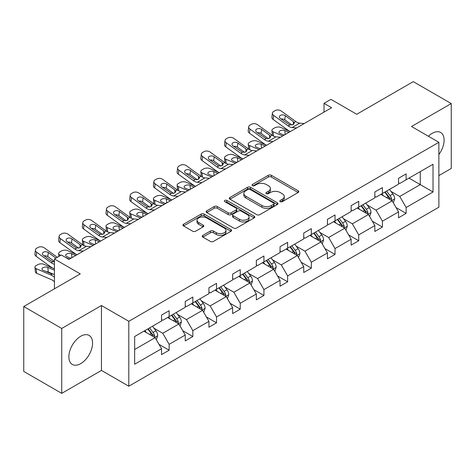 <?xml version="1.0" encoding="UTF-8"?>
<svg xmlns="http://www.w3.org/2000/svg" width="475" height="475" viewBox="0 0 475 475"><rect width="100%" height="100%" fill="white"/><g stroke="black" fill="none" stroke-linecap="round" stroke-linejoin="round"><path stroke-width="0.71" d="M280.232 201.649A1.478 0.855 0 0 0 282.322 201.649L298.163 192.506A2.108 1.217 0 0 0 298.781 191.645A2.108 1.217 0 0 0 298.163 190.784L271.32 175.287A2.108 1.217 0 0 0 268.339 175.287L252.498 184.431A1.478 0.855 0 0 0 252.065 185.036A1.478 0.855 0 0 0 252.498 185.636A1.478 0.855 0 0 0 254.582 185.636L256.637 184.454A6.751 3.895 0 0 1 266.178 184.454L268.417 185.749A6.751 3.895 0 0 1 270.394 188.504A6.751 3.895 0 0 1 268.417 191.259L266.362 192.44A1.478 0.855 0 0 0 265.929 193.04A1.478 0.855 0 0 0 266.362 193.646A1.478 0.855 0 0 0 268.452 193.646L270.501 192.464A6.751 3.895 0 0 1 280.048 192.464L282.281 193.752A6.751 3.895 0 0 1 284.258 196.507A6.751 3.895 0 0 1 282.281 199.263L280.232 200.444A1.478 0.855 0 0 0 279.799 201.05A1.478 0.855 0 0 0 280.232 201.649L280.232 200.444M80.72 363.624A16.756 9.678 120 0 0 91.669 348.858A16.756 9.678 120 0 0 89.098 335.433A16.756 9.678 120 0 0 80.72 336.258A16.756 9.678 120 0 0 69.772 351.031A16.756 9.678 120 0 0 72.343 364.456A16.756 9.678 120 0 0 80.72 363.624M438.87 154.523A16.756 9.678 120 0 0 440.64 132.472A16.756 9.678 120 0 0 432.262 133.303A16.756 9.678 120 0 0 428.42 136.26M438.87 175.619L451.25 168.471L451.25 103.568L413.268 81.641L356.755 114.267L330.933 99.358L324.015 103.348L324.015 112.118M61.732 393.359L101.454 370.423L101.454 305.52L61.732 328.457L61.732 393.359L23.75 371.432L23.75 306.529L80.263 273.897L54.435 258.988L54.435 288.812M61.732 328.457L23.75 306.529M202.878 235.38A2.108 1.217 0 0 0 202.261 236.241A2.108 1.217 0 0 0 202.878 237.102L210.407 241.448A2.108 1.217 0 0 0 213.388 241.448L230.987 231.289A2.108 1.217 0 0 0 231.604 230.428A2.108 1.217 0 0 0 230.987 229.567L204.143 214.071A2.108 1.217 0 0 0 201.162 214.071L183.564 224.23A2.108 1.217 0 0 0 182.946 225.091A2.108 1.217 0 0 0 183.564 225.952L192.66 231.2A2.108 1.217 0 0 0 195.647 231.2L203.175 226.854A2.108 1.217 0 0 0 203.793 225.993A2.108 1.217 0 0 0 203.175 225.132L198.663 222.532A5.641 3.26 0 0 1 197.012 220.228A5.641 3.26 0 0 1 200.492 217.217A5.641 3.26 0 0 1 206.643 217.924L224.313 228.125A5.641 3.26 0 0 1 225.963 230.428A5.641 3.26 0 0 1 222.484 233.439A5.641 3.26 0 0 1 216.333 232.732L213.388 231.028A2.108 1.217 0 0 0 210.407 231.028L202.878 235.38L202.878 237.102M54.435 258.988L61.352 254.998L68.946 259.386L331.615 107.736L324.015 103.348M101.454 305.52L128.802 321.308L438.87 142.292L438.87 207.195L128.802 386.211L128.802 321.308M451.25 103.568L411.522 126.504L438.87 142.292M256.785 214.676A2.108 1.217 0 0 0 259.766 214.676L277.364 204.517A2.108 1.217 0 0 0 277.982 203.656A2.108 1.217 0 0 0 277.364 202.795L250.521 187.298A2.108 1.217 0 0 0 247.54 187.298L229.942 197.458A2.108 1.217 0 0 0 229.324 198.318A2.108 1.217 0 0 0 229.942 199.179L256.785 214.676M225.388 201.97A1.478 0.855 0 0 1 226.884 202.178L226.884 200.426L254.172 216.178A2.108 1.217 0 0 1 254.79 217.039A2.108 1.217 0 0 1 254.172 217.9L236.58 228.059A2.108 1.217 0 0 1 233.593 228.059L206.756 212.562L206.756 210.841A2.108 1.217 0 0 0 206.138 211.702A2.108 1.217 0 0 0 206.756 212.562M206.756 210.841L214.284 206.494A2.108 1.217 0 0 1 217.265 206.494L228.154 212.782A2.108 1.217 0 0 0 231.135 212.782L236.128 209.897A2.108 1.217 0 0 0 236.746 209.036A2.108 1.217 0 0 0 236.128 208.175L224.8 201.632A1.478 0.855 0 0 1 224.366 201.026A1.478 0.855 0 0 1 225.275 200.242A1.478 0.855 0 0 1 226.884 200.426M134.651 336.526L161.542 320.999L161.542 315.121L169.136 310.739L169.136 316.611L185.238 307.319L185.238 301.441L192.838 297.053L192.838 302.931L208.941 293.633L208.941 287.755L216.535 283.373L216.535 289.251L232.637 279.953L232.637 274.075L240.237 269.687L240.237 275.565L256.34 266.267L256.34 260.389L263.934 256.007L263.934 261.885L280.036 252.587L280.036 246.709L287.63 242.321L287.63 248.199L303.739 238.901L303.739 233.029L311.333 228.641L311.333 234.519L327.435 225.221L327.435 219.343L335.029 214.961L335.029 220.833L351.138 211.535L351.138 205.663L358.732 201.275L358.732 207.153L374.834 197.855L374.834 191.977L382.428 187.595L382.428 193.467L398.537 184.175L398.537 178.297L406.131 173.909L406.131 179.787L433.022 164.261L433.022 191.977L406.131 207.504L406.131 213.382L398.537 217.764L398.537 211.892L382.428 221.184L382.428 227.062L374.834 231.45L374.834 225.572L358.732 234.87L358.732 240.748L351.138 245.13L351.138 239.252L335.029 248.55L335.029 254.428L327.435 258.816L327.435 252.938L311.333 262.236L311.333 268.114L303.739 272.496L303.739 266.618L287.63 275.916L287.63 281.794L280.036 286.182L280.036 280.303L263.934 289.602L263.934 295.474L256.34 299.862L256.34 293.983L240.237 303.282L240.237 309.16L232.637 313.542L232.637 307.669L216.535 316.968L216.535 322.84L208.941 327.228L208.941 321.349L192.838 330.647L192.838 336.526L185.238 340.907L185.238 335.035L169.136 344.333L169.136 350.206L161.542 354.593L161.542 348.715L134.651 364.242L134.651 336.526M167.616 317.49L178.861 323.98L162.759 333.278L153.965 328.201M162.759 333.278L169.136 344.333M178.861 323.98L185.238 335.035M161.542 319.598L162.759 320.298L169.136 316.611M191.318 303.81L202.558 310.3L186.455 319.598L177.662 314.521M186.455 319.598L192.838 330.647M202.558 310.3L208.941 321.349M185.238 305.912L186.455 306.613L192.838 302.931M215.015 290.124L226.26 296.614L210.152 305.912L201.364 300.835M210.152 305.912L216.535 316.968M226.26 296.614L232.637 307.669M208.941 292.232L210.152 292.933L216.535 289.251M238.717 276.444L249.957 282.934L233.854 292.232L225.061 287.155M233.854 292.232L240.237 303.282M249.957 282.934L256.34 293.983M232.637 278.546L233.854 279.252L240.237 275.565M262.414 262.758L273.659 269.254L257.551 278.546L248.757 273.469M257.551 278.546L263.934 289.602M273.659 269.254L280.036 280.303M256.34 264.866L257.551 265.567L263.934 261.885M286.116 249.078L297.356 255.568L281.253 264.866L272.46 259.789M281.253 264.866L287.63 275.916M297.356 255.568L303.739 266.618M280.036 251.18L281.253 251.887L287.63 248.199M309.813 235.392L321.053 241.888L304.95 251.18L296.157 246.103M304.95 251.18L311.333 262.236M321.053 241.888L327.435 252.938M303.739 237.5L304.95 238.201L311.333 234.519M333.515 221.712L344.755 228.202L328.652 237.5L319.859 232.423M328.652 237.5L335.029 248.55M344.755 228.202L351.138 239.252M327.435 223.82L328.652 224.521L335.029 220.833M357.212 208.032L368.452 214.522L352.349 223.82L343.556 218.743M352.349 223.82L358.732 234.87M368.452 214.522L374.834 225.572M351.138 210.134L352.349 210.835L358.732 207.153M380.908 194.346L392.154 200.836L376.052 210.134L367.258 205.058M376.052 210.134L382.428 221.184M392.154 200.836L398.537 211.892M374.834 196.454L376.052 197.155L382.428 193.467M409.017 178.119L420.256 184.609L399.748 196.454L390.955 191.377M399.748 196.454L406.131 207.504M433.022 191.977L420.256 184.609L420.256 171.629L433.022 164.261M101.454 370.423L128.802 386.211M398.537 182.768L399.748 183.469L406.131 179.787M134.651 349.505L155.159 337.666L143.919 331.176M155.159 337.666L161.542 348.715M396.025 207.545L406.131 213.382M372.329 221.231L382.428 227.062M348.626 234.911L358.732 240.748M324.93 248.597L335.029 254.428M301.227 262.277L311.333 268.114M277.531 275.963L287.63 281.794M253.834 289.643L263.934 295.474M230.132 303.329L240.237 309.16M206.435 317.009L216.535 322.84M182.732 330.689L192.838 336.526M159.036 344.375L169.136 350.206M280.82 201.857L282.281 201.014A6.751 3.895 0 0 0 284.258 198.259L284.258 196.507M270.394 188.504L270.394 190.255A6.751 3.895 0 0 1 268.417 193.01L266.956 193.853M298.134 192.523L271.32 177.038A2.108 1.217 0 0 0 268.339 177.038L253.086 185.85M277.335 204.529L250.521 189.05A2.108 1.217 0 0 0 247.54 189.05L229.971 199.191M273.636 204.256A1.478 0.855 0 0 0 274.063 203.656A1.478 0.855 0 0 0 273.636 203.051L250.076 189.448A1.478 0.855 0 0 0 247.986 189.448L245.824 190.695A6.751 3.895 0 0 0 243.847 193.45A6.751 3.895 0 0 0 245.824 196.205L261.927 205.503A6.751 3.895 0 0 0 271.468 205.503L273.636 204.256L273.636 206.007A1.478 0.855 0 0 0 274.063 205.408L274.063 203.656M243.847 193.45L243.847 195.207A6.751 3.895 0 0 0 245.824 197.962L245.824 196.205M273.636 206.007L271.468 207.26A6.751 3.895 0 0 1 261.927 207.26L245.824 197.962M206.779 212.58L214.284 208.246L214.284 206.494M236.746 209.036L236.746 210.787A2.108 1.217 0 0 1 236.128 211.648L231.135 214.534A2.108 1.217 0 0 1 228.154 214.534L217.265 208.246A2.108 1.217 0 0 0 214.284 208.246M226.884 202.178L254.143 217.918M239.447 219.302A5.641 3.26 0 0 0 245.593 220.008A5.641 3.26 0 0 0 249.078 216.998A5.641 3.26 0 0 0 247.428 214.694L241.199 211.102A2.108 1.217 0 0 0 238.218 211.102L233.225 213.987A2.108 1.217 0 0 0 232.607 214.848A2.108 1.217 0 0 0 233.225 215.709L239.447 219.302L239.447 221.053A5.641 3.26 0 0 0 245.593 221.76A5.641 3.26 0 0 0 249.078 218.749L249.078 216.998M232.607 214.848L232.607 216.6A2.108 1.217 0 0 0 233.225 217.461L233.225 215.709M239.447 221.053L233.225 217.461M225.963 230.428L225.963 232.18A5.641 3.26 0 0 1 222.484 235.19A5.641 3.26 0 0 1 216.333 234.484L213.388 232.786A2.108 1.217 0 0 0 210.407 232.786L202.902 237.114M197.012 220.228L197.012 221.979A5.641 3.26 0 0 0 198.663 224.283L198.663 222.532M203.146 226.872L198.663 224.283M230.957 231.307L204.143 215.822A2.108 1.217 0 0 0 201.162 215.822L183.593 225.969M393.306 202.837L394.707 198.799A5.694 3.289 -120 0 0 392.89 193.954L389.476 189.4M290.338 131.563L280.743 127.425A4.299 2.149 -5.9 0 0 274.692 127.882L273.173 128.755A4.299 2.149 -5.9 0 0 271.908 130.5A4.299 2.149 -5.9 0 0 273.149 131.812L273.594 136.135M383.361 195.759L381.882 193.788M282.738 135.951L273.149 131.812M391.311 200.355L391.632 199.043A5.694 3.289 -120 0 0 390.005 195.623L386.591 191.069M385.166 191.894L388.918 196.899A2.897 1.674 60 0 1 389.447 197.784L391.632 199.043M288.966 132.353L284.804 130.56A3.438 1.722 174.1 0 0 279.959 130.922A3.438 1.722 174.1 0 0 278.95 132.311A3.438 1.722 174.1 0 0 279.941 133.362L284.109 135.161M272.496 135.506A4.299 2.149 174.1 0 1 272.389 135.126L271.908 130.5M284.483 134.942A3.438 1.722 -5.9 0 0 283.361 134.841M384.768 192.12L388.176 196.674A5.694 3.289 60 0 1 389.595 199.363M296.626 127.935L292.095 127.549A10.741 6.205 60 0 1 288.171 125.911L273.624 115.389L273.149 119.468A4.299 2.773 -173.3 0 1 271.92 117.212L272.395 113.139A4.299 2.773 6.7 0 0 273.624 115.389M290.362 131.551A16.114 9.304 60 0 1 287.696 129.99L273.149 119.468M304.22 123.548L299.695 123.162A10.741 6.205 60 0 1 295.765 121.523L281.218 111.002A4.299 2.773 6.7 0 0 275.168 110.58L273.647 111.453A4.299 2.773 6.7 0 0 272.395 113.139M293.402 124.474L293.277 121.505L294.298 123.09L293.289 124.539L289.803 124.967L280.416 118.524A3.438 2.221 -173.3 0 1 279.431 116.725A3.438 2.221 -173.3 0 1 280.434 115.377A3.438 2.221 -173.3 0 1 285.279 115.716L284.804 119.795L292.018 125.014M284.804 119.795A3.438 2.221 6.7 0 0 281.129 119.041M293.277 121.505L285.279 115.716M369.609 216.523L371.005 212.485A5.694 3.289 -120 0 0 369.188 207.634L365.78 203.086M266.635 145.249L257.04 141.111A4.299 2.149 -5.9 0 0 250.99 141.562L249.47 142.441A4.299 2.149 -5.9 0 0 248.211 144.18A4.299 2.149 -5.9 0 0 249.446 145.493L249.892 149.815M359.658 209.445L358.18 207.468M259.041 149.631L249.446 145.493M367.614 214.035L367.935 212.729A5.694 3.289 -120 0 0 366.302 209.303L362.894 204.749M361.463 205.574L365.222 210.585A2.897 1.674 60 0 1 365.744 211.464L367.935 212.729M265.27 146.039L261.102 144.24A3.438 1.722 174.1 0 0 256.262 144.602A3.438 1.722 174.1 0 0 255.253 145.997A3.438 1.722 174.1 0 0 256.239 147.048L260.407 148.841M248.799 149.192A4.299 2.149 174.1 0 1 248.686 148.806L248.211 144.18M260.787 148.627A3.438 1.722 -5.9 0 0 259.659 148.521M361.071 205.806L364.479 210.354A5.694 3.289 60 0 1 365.898 213.043M345.907 230.203L347.308 226.165A5.694 3.289 -120 0 0 345.491 221.32L342.077 216.766M242.939 158.929L233.344 154.791A4.299 2.149 -5.9 0 0 227.293 155.248L225.773 156.121A4.299 2.149 -5.9 0 0 224.515 157.86A4.299 2.149 -5.9 0 0 225.75 159.178L226.195 163.495M335.962 223.125L334.483 221.154M235.339 163.317L225.75 159.178M343.912 227.715L344.233 226.409A5.694 3.289 -120 0 0 342.606 222.989L339.192 218.435M337.767 219.254L341.519 224.265A2.897 1.674 60 0 1 342.048 225.15L344.233 226.409M241.567 159.719L237.405 157.92A3.438 1.722 174.1 0 0 232.56 158.288A3.438 1.722 174.1 0 0 231.551 159.677A3.438 1.722 174.1 0 0 232.542 160.728L236.71 162.527M225.102 162.872A4.299 2.149 174.1 0 1 224.99 162.492L224.515 157.86M237.084 162.308A3.438 1.722 -5.9 0 0 235.962 162.207M337.369 219.486L340.783 224.04A5.694 3.289 60 0 1 342.196 226.729M272.923 141.615L268.399 141.229A10.741 6.205 60 0 1 264.468 139.591L249.921 129.075L249.446 133.148A4.299 2.773 -173.3 0 1 248.217 130.898L248.692 126.819A4.299 2.773 6.7 0 0 249.921 129.075M266.659 145.231A16.114 9.304 60 0 1 263.993 143.67L249.446 133.148M280.523 137.233L275.993 136.842A10.741 6.205 60 0 1 272.068 135.209L257.521 124.688A4.299 2.773 6.7 0 0 251.465 124.26L249.945 125.139A4.299 2.773 6.7 0 0 248.692 126.819M269.699 138.154L269.58 135.185L270.596 136.77L269.592 138.225L266.107 138.647L256.714 132.204A3.438 2.221 -173.3 0 1 255.734 130.405A3.438 2.221 -173.3 0 1 256.738 129.058A3.438 2.221 -173.3 0 1 261.577 129.402L261.102 133.475L268.322 138.7M261.102 133.475A3.438 2.221 6.7 0 0 257.426 132.721M269.58 135.185L261.577 129.402M249.227 155.301L244.696 154.909A10.741 6.205 60 0 1 240.772 153.277L226.225 142.755L225.75 146.828A4.299 2.773 -173.3 0 1 224.521 144.578L224.996 140.505A4.299 2.773 6.7 0 0 226.225 142.755M242.963 158.917A16.114 9.304 60 0 1 240.297 157.35L225.75 146.828M256.821 150.913L252.296 150.528A10.741 6.205 60 0 1 248.366 148.889L233.819 138.368A4.299 2.773 6.7 0 0 227.768 137.946L226.248 138.819A4.299 2.773 6.7 0 0 224.996 140.505M246.002 151.84L245.878 148.871L246.899 150.456L245.89 151.905L242.41 152.333L233.017 145.89A3.438 2.221 -173.3 0 1 232.032 144.085A3.438 2.221 -173.3 0 1 233.035 142.743A3.438 2.221 -173.3 0 1 237.88 143.082L237.405 147.161L244.619 152.38M237.405 147.161A3.438 2.221 6.7 0 0 233.73 146.407M245.878 148.871L237.88 143.082M322.21 243.883L323.606 239.851A5.694 3.289 -120 0 0 321.789 235L318.381 230.452M219.236 172.615L209.647 168.477A4.299 2.149 -5.9 0 0 203.591 168.928L202.071 169.807A4.299 2.149 -5.9 0 0 200.812 171.546A4.299 2.149 -5.9 0 0 202.047 172.858L202.493 177.181M312.265 236.811L310.781 234.834M211.642 176.997L202.047 172.858M320.215 241.401L320.536 240.095A5.694 3.289 -120 0 0 318.903 236.669L315.495 232.115M314.064 232.94L317.822 237.951A2.897 1.674 60 0 1 318.345 238.83L320.536 240.095M217.871 173.405L213.703 171.606A3.438 1.722 174.1 0 0 208.863 171.968A3.438 1.722 174.1 0 0 207.854 173.363A3.438 1.722 174.1 0 0 208.84 174.414L213.008 176.207M201.4 176.552A4.299 2.149 174.1 0 1 201.287 176.172L200.812 171.546M213.388 175.993A3.438 1.722 -5.9 0 0 212.26 175.887M313.672 233.166L317.08 237.72A5.694 3.289 60 0 1 318.499 240.409M225.524 168.981L221 168.595A10.741 6.205 60 0 1 217.069 166.957L202.522 156.435L202.047 160.514A4.299 2.773 -173.3 0 1 200.818 158.264L201.293 154.185A4.299 2.773 6.7 0 0 202.522 156.435M219.26 172.597A16.114 9.304 60 0 1 216.594 171.036L202.047 160.514M233.124 164.599L228.594 164.208A10.741 6.205 60 0 1 224.669 162.575L210.122 152.053A4.299 2.773 6.7 0 0 204.066 151.626L202.546 152.505A4.299 2.773 6.7 0 0 201.293 154.185M222.306 165.52L222.181 162.551L223.197 164.136L222.193 165.591L218.708 166.013L209.321 159.57A3.438 2.221 -173.3 0 1 208.335 157.771A3.438 2.221 -173.3 0 1 209.338 156.423A3.438 2.221 -173.3 0 1 214.178 156.768L213.703 160.841L220.922 166.06M213.703 160.841A3.438 2.221 6.7 0 0 210.027 160.087M222.181 162.551L214.178 156.768M298.508 257.569L299.909 253.531A5.694 3.289 -120 0 0 298.092 248.686L294.678 244.132M201.828 182.667L197.303 182.275A10.741 6.205 60 0 1 193.373 180.643L178.826 170.121L178.351 174.194L192.898 184.716A16.114 9.304 60 0 0 195.563 186.283L185.945 182.157A4.299 2.149 -5.9 0 0 179.894 182.614L178.374 183.487A4.299 2.149 -5.9 0 0 177.116 185.226A4.299 2.149 -5.9 0 0 178.351 186.544L178.796 190.861M288.562 250.491L287.084 248.52M187.94 190.683L178.351 186.544M296.513 255.081L296.833 253.775A5.694 3.289 -120 0 0 295.207 250.349L291.793 245.801M290.368 246.62L294.12 251.631A2.897 1.674 60 0 1 294.648 252.516L296.833 253.775M194.168 187.085L190.006 185.286A3.438 1.722 174.1 0 0 185.161 185.648A3.438 1.722 174.1 0 0 184.152 187.043A3.438 1.722 174.1 0 0 185.143 188.094L189.311 189.893M177.703 190.237A4.299 2.149 174.1 0 1 177.591 189.852L177.116 185.226M189.685 189.673A3.438 1.722 -5.9 0 0 188.563 189.572M289.97 246.852L293.384 251.406A5.694 3.289 60 0 1 294.803 254.095M209.422 178.279L204.897 177.893A10.741 6.205 60 0 1 200.967 176.255L186.42 165.733A4.299 2.773 6.7 0 0 180.369 165.312L178.849 166.185A4.299 2.773 6.7 0 0 177.597 167.865A4.299 2.773 6.7 0 0 178.826 170.121M198.603 179.206L198.479 176.237L199.5 177.822L198.491 179.271L195.011 179.698L185.618 173.256A3.438 2.221 -173.3 0 1 184.632 171.451A3.438 2.221 -173.3 0 1 185.636 170.109A3.438 2.221 -173.3 0 1 190.481 170.448L190.006 174.527L197.22 179.746M190.006 174.527A3.438 2.221 6.7 0 0 186.331 173.767M178.351 174.194A4.299 2.773 -173.3 0 1 177.122 171.944L177.597 167.865M198.479 176.237L190.481 170.448M274.811 271.249L276.207 267.217A5.694 3.289 -120 0 0 274.39 262.366L270.982 257.812M171.837 199.981L162.248 195.842A4.299 2.149 -5.9 0 0 156.192 196.294L154.672 197.172A4.299 2.149 -5.9 0 0 153.413 198.912A4.299 2.149 -5.9 0 0 154.648 200.224L155.093 204.547M264.866 264.177L263.387 262.2M164.243 204.363L154.648 200.224M272.816 268.767L273.137 267.461A5.694 3.289 -120 0 0 271.504 264.035L268.096 259.481M266.665 260.306L270.423 265.317A2.897 1.674 60 0 1 270.946 266.196L273.137 267.461M170.472 200.771L166.303 198.972A3.438 1.722 174.1 0 0 161.464 199.334A3.438 1.722 174.1 0 0 160.455 200.723A3.438 1.722 174.1 0 0 161.441 201.78L165.609 203.573M154.001 203.917A4.299 2.149 174.1 0 1 153.888 203.537L153.413 198.912M165.989 203.359A3.438 1.722 -5.9 0 0 164.861 203.252M266.273 260.532L269.681 265.086A5.694 3.289 60 0 1 271.1 267.775M178.125 196.347L173.601 195.961A10.741 6.205 60 0 1 169.676 194.322L155.123 183.801L154.648 187.88A4.299 2.773 -173.3 0 1 153.419 185.624L153.894 181.551A4.299 2.773 6.7 0 0 155.123 183.801M171.861 199.963A16.114 9.304 60 0 1 169.195 198.402L154.648 187.88M185.725 191.965L181.195 191.573A10.741 6.205 60 0 1 177.27 189.941L162.723 179.419A4.299 2.773 6.7 0 0 156.667 178.992L155.153 179.871A4.299 2.773 6.7 0 0 153.894 181.551M174.907 192.886L174.782 189.917L175.797 191.502L174.794 192.957L171.309 193.378L161.922 186.936A3.438 2.221 -173.3 0 1 160.936 185.137A3.438 2.221 -173.3 0 1 161.939 183.789A3.438 2.221 -173.3 0 1 166.778 184.134L166.303 188.207L173.523 193.426M166.303 188.207A3.438 2.221 6.7 0 0 162.628 187.453M174.782 189.917L166.778 184.134M251.115 284.935L252.51 280.897A5.694 3.289 -120 0 0 250.693 276.052L247.279 271.498M148.141 213.661L138.546 209.523A4.299 2.149 -5.9 0 0 132.495 209.974L130.975 210.852A4.299 2.149 -5.9 0 0 129.717 212.592A4.299 2.149 -5.9 0 0 130.952 213.91L131.397 218.227M241.163 277.857L239.685 275.88M140.541 218.049L130.952 213.91M249.12 282.447L249.434 281.141A5.694 3.289 -120 0 0 247.808 277.715L244.393 273.167M242.968 273.986L246.721 278.997A2.897 1.674 60 0 1 247.249 279.882L249.434 281.141M146.769 214.451L142.607 212.652A3.438 1.722 174.1 0 0 137.762 213.014A3.438 1.722 174.1 0 0 136.752 214.409A3.438 1.722 174.1 0 0 137.744 215.46L141.912 217.259M130.304 217.603A4.299 2.149 174.1 0 1 130.192 217.217L129.717 212.592M142.286 217.039A3.438 1.722 -5.9 0 0 141.164 216.933M242.571 274.217L245.985 278.772A5.694 3.289 60 0 1 247.404 281.455M154.428 210.033L149.904 209.641A10.741 6.205 60 0 1 145.973 208.008L131.427 197.487L130.952 201.56A4.299 2.773 -173.3 0 1 129.722 199.31L130.197 195.231A4.299 2.773 6.7 0 0 131.427 197.487M148.164 213.649A16.114 9.304 60 0 1 145.498 212.082L130.952 201.56M162.023 205.645L157.498 205.259A10.741 6.205 60 0 1 153.567 203.621L139.021 193.099A4.299 2.773 6.7 0 0 132.97 192.672L131.45 193.551A4.299 2.773 6.7 0 0 130.197 195.231M151.204 206.572L151.08 203.603L152.101 205.188L151.097 206.637L147.612 207.064L138.219 200.622A3.438 2.221 -173.3 0 1 137.233 198.817A3.438 2.221 -173.3 0 1 138.237 197.475A3.438 2.221 -173.3 0 1 143.082 197.814L142.607 201.893L149.821 207.112M142.607 201.893A3.438 2.221 6.7 0 0 138.932 201.133M151.08 203.603L143.082 197.814M227.412 298.615L228.808 294.583A5.694 3.289 -120 0 0 226.991 289.732L223.583 285.178M124.438 227.347L114.849 223.203A4.299 2.149 -5.9 0 0 108.793 223.66L107.273 224.538A4.299 2.149 -5.9 0 0 106.014 226.278A4.299 2.149 -5.9 0 0 107.249 227.59L107.694 231.913M217.467 291.537L215.988 289.566M116.844 231.729L107.249 227.59M225.417 296.133L225.738 294.827A5.694 3.289 -120 0 0 224.105 291.401L220.697 286.847M219.272 287.672L223.024 292.683A2.897 1.674 60 0 1 223.553 293.562L225.738 294.827M123.073 228.131L118.904 226.338A3.438 1.722 174.1 0 0 114.065 226.7A3.438 1.722 174.1 0 0 113.056 228.089A3.438 1.722 174.1 0 0 114.042 229.14L118.21 230.939M106.602 231.283A4.299 2.149 174.1 0 1 106.489 230.903L106.014 226.278M118.59 230.719A3.438 1.722 -5.9 0 0 117.462 230.618M218.874 287.897L222.282 292.452A5.694 3.289 60 0 1 223.701 295.141M130.726 223.713L126.202 223.327A10.741 6.205 60 0 1 122.277 221.688L107.73 211.167L107.249 215.246A4.299 2.773 -173.3 0 1 106.02 212.99L106.495 208.917A4.299 2.773 6.7 0 0 107.73 211.167M124.462 227.329A16.114 9.304 60 0 1 121.796 225.768L107.249 215.246M138.326 219.325L133.796 218.939A10.741 6.205 60 0 1 129.871 217.307L115.324 206.785A4.299 2.773 6.7 0 0 109.268 206.358L107.754 207.237A4.299 2.773 6.7 0 0 106.495 208.917M127.508 220.252L127.383 217.283L128.398 218.868L127.395 220.317L123.91 220.744L114.522 214.302A3.438 2.221 -173.3 0 1 113.537 212.503A3.438 2.221 -173.3 0 1 114.54 211.155A3.438 2.221 -173.3 0 1 119.379 211.494L118.904 215.573L126.124 220.792M118.904 215.573A3.438 2.221 6.7 0 0 115.229 214.819M127.383 217.283L119.379 211.494M203.716 312.301L205.111 308.263A5.694 3.289 -120 0 0 203.294 303.418L199.88 298.864M100.742 241.027L91.147 236.888A4.299 2.149 -5.9 0 0 85.096 237.34L83.576 238.218A4.299 2.149 -5.9 0 0 82.317 239.958A4.299 2.149 -5.9 0 0 83.552 241.276L83.998 245.593M193.764 305.223L192.286 303.246M93.142 245.415L83.552 241.276M201.721 309.813L202.035 308.507A5.694 3.289 -120 0 0 200.408 305.081L196.994 300.527M195.569 301.352L199.322 306.363A2.897 1.674 60 0 1 199.85 307.242L202.035 308.507M99.37 241.817L95.208 240.018A3.438 1.722 174.1 0 0 90.363 240.38A3.438 1.722 174.1 0 0 89.353 241.775A3.438 1.722 174.1 0 0 90.345 242.826L94.513 244.625M82.905 244.969A4.299 2.149 174.1 0 1 82.793 244.583L82.317 239.958M94.887 244.405A3.438 1.722 -5.9 0 0 93.765 244.298M195.172 301.583L198.586 306.137A5.694 3.289 60 0 1 200.005 308.821M107.029 237.393L102.505 237.007A10.741 6.205 60 0 1 98.574 235.374L84.028 224.853L83.552 228.926A4.299 2.773 -173.3 0 1 82.323 226.676L82.798 222.597A4.299 2.773 6.7 0 0 84.028 224.853M100.765 241.015A16.114 9.304 60 0 1 98.099 239.447L83.552 228.926M114.623 233.011L110.099 232.625A10.741 6.205 60 0 1 106.168 230.987L91.622 220.465A4.299 2.773 6.7 0 0 85.571 220.038L84.051 220.917A4.299 2.773 6.7 0 0 82.798 222.597M103.805 233.938L103.687 230.969L104.702 232.554L103.698 234.003L100.213 234.43L90.82 227.988A3.438 2.221 -173.3 0 1 89.84 226.183A3.438 2.221 -173.3 0 1 90.838 224.841A3.438 2.221 -173.3 0 1 95.683 225.18L95.208 229.253L102.428 234.478M95.208 229.253A3.438 2.221 6.7 0 0 91.532 228.499M103.687 230.969L95.683 225.18M180.013 325.981L181.408 321.949A5.694 3.289 -120 0 0 179.592 317.098L176.183 312.544M77.039 254.707L67.45 250.568A4.299 2.149 -5.9 0 0 61.394 251.026L59.874 251.904A4.299 2.149 -5.9 0 0 58.615 253.644A4.299 2.149 -5.9 0 0 59.85 254.956L59.939 255.811M170.068 318.903L168.589 316.932M69.445 259.095L65.497 257.391M60.752 255.342L59.85 254.956M178.018 323.499L178.339 322.187A5.694 3.289 -120 0 0 176.706 318.767L173.298 314.213M171.873 315.038L175.625 320.049A2.897 1.674 60 0 1 176.154 320.928L178.339 322.187M75.673 255.497L71.505 253.703A3.438 1.722 174.1 0 0 66.666 254.066A3.438 1.722 174.1 0 0 65.657 255.455A3.438 1.722 174.1 0 0 66.648 256.506L70.811 258.305M71.191 258.085A3.438 1.722 -5.9 0 0 70.062 257.984M171.475 315.263L174.883 319.817A5.694 3.289 60 0 1 176.302 322.507M83.327 251.079L78.802 250.693A10.741 6.205 60 0 1 74.878 249.054L60.331 238.533L59.85 242.612A4.299 2.773 -173.3 0 1 58.621 240.356L59.102 236.283A4.299 2.773 6.7 0 0 60.331 238.533M77.063 254.695A16.114 9.304 60 0 1 74.397 253.133L59.85 242.612M90.927 246.691L86.403 246.305A10.741 6.205 60 0 1 82.472 244.672L67.925 234.151A4.299 2.773 6.7 0 0 61.869 233.724L60.355 234.602A4.299 2.773 6.7 0 0 59.102 236.283M80.109 247.618L79.984 244.649L80.999 246.234L79.996 247.683L76.511 248.11L67.123 241.668A3.438 2.221 -173.3 0 1 66.138 239.869A3.438 2.221 -173.3 0 1 67.141 238.521A3.438 2.221 -173.3 0 1 71.98 238.86L71.505 242.939L78.725 248.158M71.505 242.939A3.438 2.221 6.7 0 0 67.83 242.185M79.984 244.649L71.98 238.86M156.317 339.667L157.712 335.629A5.694 3.289 -120 0 0 155.895 330.784L152.481 326.23M54.435 268.868L43.748 264.254A4.299 2.149 -5.9 0 0 37.697 264.706L36.177 265.584A4.299 2.149 -5.9 0 0 34.918 267.324A4.299 2.149 -5.9 0 0 36.153 268.636L36.628 273.267A4.299 2.149 174.1 0 1 35.393 271.949L34.918 267.324M146.365 332.589L144.887 330.612M54.435 277.24A16.114 9.304 -120 0 0 50.7 274.918L36.153 268.636M54.435 281.77A10.741 6.205 -120 0 0 51.175 279.543L36.628 273.267M154.322 337.179L154.636 335.872A5.694 3.289 -120 0 0 153.009 332.447L149.595 327.892M148.17 328.718L151.923 333.729A2.897 1.674 60 0 1 152.451 334.608L154.636 335.872M54.435 274.336L51.615 273.927L42.946 270.192A3.438 1.722 174.1 0 1 41.96 269.141A3.438 1.722 174.1 0 1 42.964 267.746A3.438 1.722 174.1 0 1 47.809 267.383L54.435 270.245M53.687 274.342L48.284 272.009A3.438 1.722 -5.9 0 0 46.366 271.664M147.773 328.949L151.187 333.497A5.694 3.289 60 0 1 152.606 336.187M54.435 264.272A10.741 6.205 60 0 1 51.175 262.74L36.628 252.219L36.153 256.292A4.299 2.773 -173.3 0 1 34.924 254.042L35.399 249.963A4.299 2.773 6.7 0 0 36.628 252.219M54.435 268.803A16.114 9.304 60 0 1 50.7 266.813L36.153 256.292M57.338 257.313L44.223 247.831A4.299 2.773 6.7 0 0 38.172 247.404L36.652 248.283A4.299 2.773 6.7 0 0 35.399 249.963M54.435 261.933L51.425 261.137L43.421 255.354A3.438 2.221 -173.3 0 1 42.441 253.549A3.438 2.221 -173.3 0 1 43.439 252.201A3.438 2.221 -173.3 0 1 48.284 252.546L47.809 256.619L54.435 261.416M47.809 256.619A3.438 2.221 6.7 0 0 44.133 255.865M55.973 258.103L48.284 252.546M282.281 201.014L282.281 199.263M266.362 193.646L266.362 192.44M268.417 193.01L268.417 191.259M252.498 185.636L252.498 184.431M268.339 177.038L268.339 175.287M271.32 177.038L271.32 175.287M298.163 192.506L298.163 190.784M229.942 199.179L229.942 197.458M247.54 189.05L247.54 187.298M250.521 189.05L250.521 187.298M277.364 204.517L277.364 202.795M261.927 207.26L261.927 205.503M271.468 207.26L271.468 205.503M217.265 208.246L217.265 206.494M228.154 214.534L228.154 212.782M231.135 214.534L231.135 212.782M236.128 211.648L236.128 209.897M254.172 217.9L254.172 216.178M210.407 232.786L210.407 231.028M213.388 232.786L213.388 231.028M216.333 234.484L216.333 232.732M203.175 226.854L203.175 225.132M183.564 225.952L183.564 224.23M201.162 215.822L201.162 214.071M204.143 215.822L204.143 214.071M230.987 231.289L230.987 229.567M391.744 200.598L394.666 198.912M390.005 195.623L392.89 193.954M386.561 197.606L388.176 196.674M284.804 130.56L285.208 134.526M289.803 124.967L288.171 125.911M295.765 121.523L294.132 122.473M299.695 123.162L292.095 127.549M368.042 214.284L370.969 212.592M366.302 209.303L369.188 207.634M362.858 211.292L364.479 210.354M261.102 144.24L261.511 148.206M344.345 227.964L347.267 226.278M342.606 222.989L345.491 221.32M339.162 224.972L340.783 224.04M237.405 157.92L237.809 161.892M266.107 138.647L264.468 139.591M272.068 135.209L270.429 136.153M275.993 136.842L268.399 141.229M242.41 152.333L240.772 153.277M248.366 148.889L246.733 149.833M252.296 150.528L244.696 154.909M320.643 241.65L323.57 239.958M318.903 236.669L321.789 235M315.459 238.658L317.08 237.72M213.703 171.606L214.112 175.572M218.708 166.013L217.069 166.957M224.669 162.575L223.03 163.519M228.594 164.208L221 168.595M296.946 255.33L299.868 253.644M295.207 250.349L298.092 248.686M291.763 252.338L293.384 251.406M190.006 185.286L190.41 189.258M195.011 179.698L193.373 180.643M200.967 176.255L199.334 177.199M204.897 177.893L197.303 182.275M273.244 269.016L276.171 267.324M271.504 264.035L274.39 262.366M268.06 266.024L269.681 265.086M166.303 198.972L166.713 202.938M171.309 193.378L169.676 194.322M177.27 189.941L175.631 190.885M181.195 191.573L173.601 195.961M249.547 282.696L252.474 281.01M247.808 277.715L250.693 276.052M244.364 279.704L245.985 278.772M142.607 212.652L143.011 216.618M147.612 207.064L145.973 208.008M153.567 203.621L151.935 204.565M157.498 205.259L149.904 209.641M225.851 296.382L228.772 294.69M224.105 291.401L226.991 289.732M220.661 293.39L222.282 292.452M118.904 226.338L119.314 230.304M123.91 220.744L122.277 221.688M129.871 217.307L128.232 218.251M133.796 218.939L126.202 223.327M202.148 310.062L205.075 308.376M200.408 305.081L203.294 303.418M196.965 307.07L198.586 306.137M95.208 240.018L95.617 243.984M100.213 234.43L98.574 235.374M106.168 230.987L104.536 231.931M110.099 232.625L102.505 237.007M178.452 323.742L181.373 322.056M176.706 318.767L179.592 317.098M173.268 320.75L174.883 319.817M71.505 253.703L71.915 257.67M76.511 248.11L74.878 249.054M82.472 244.672L80.833 245.617M86.403 246.305L78.802 250.693M154.749 337.428L157.676 335.742M153.009 332.447L155.895 330.784M50.7 274.918L52.108 274.099M149.566 334.436L151.187 333.497M47.809 267.383L48.284 272.009M52.814 261.79L51.175 262.74M58.615 253.644L58.9 256.411"/></g></svg>
